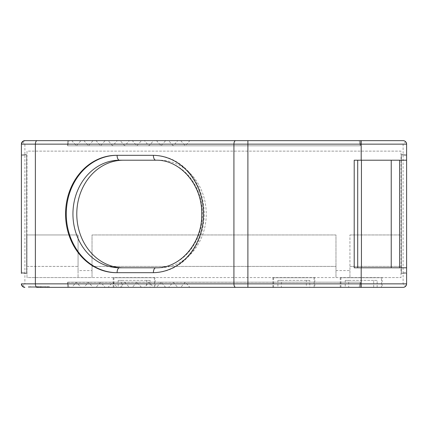 <?xml version="1.0" encoding="UTF-8"?>
<svg xmlns="http://www.w3.org/2000/svg" width="428" height="428" viewBox="0 0 428 428"><rect width="100%" height="100%" fill="white"/><g stroke="black" fill="none" stroke-linecap="round" stroke-linejoin="round"><path stroke-width="0.32" stroke-dasharray="2.14 1.6" d="M165.652 287.354L161.083 282.18L360.355 282.18L67.645 282.18L67.645 287.354L67.645 282.18L67.645 287.354L67.645 282.18L360.355 282.18L67.645 282.18L67.645 287.354L67.645 282.18L67.645 287.354L360.355 287.354L156.514 287.354L360.355 287.354L360.355 282.18L360.355 287.354L360.355 282.18L360.355 287.354L144.413 287.354L148.981 282.18L153.55 287.354M83.915 140.646L88.484 145.82L93.053 140.646L83.915 140.646L247.892 140.646M71.813 140.646L76.382 145.82L80.951 140.646L71.813 140.646L360.355 140.646L359.151 140.646L360.355 145.82L185.281 145.82L189.85 140.646L180.712 140.646L185.281 145.82M173.179 145.82L168.616 140.646L177.748 140.646L173.179 145.82L360.355 145.82L360.355 140.646L360.355 145.82L67.645 145.82L67.645 140.646L67.645 145.82L67.645 140.646L67.645 145.82L67.645 140.646L67.645 145.82L67.645 140.646L67.645 145.82L67.645 140.646L67.645 145.82L67.645 140.646L67.645 145.82L67.645 140.646L67.645 145.82L67.645 140.646L67.645 145.82L67.645 140.646L67.645 145.82L67.645 140.646L67.645 145.82L67.645 140.646L68.849 140.646L67.645 145.82L67.645 140.646L67.645 145.82L67.645 140.646L67.645 145.82L67.645 140.646L67.645 145.82L68.94 140.646L67.645 140.646L403.106 140.646L405.578 141.673L403.106 144.14L403.106 283.86L405.578 286.327L403.106 287.354L67.645 287.354L67.645 282.18L360.355 282.18L360.355 287.354L141.449 287.354L136.885 282.18L360.355 282.18L360.355 287.354L144.413 287.354M401.427 154.62L401.427 273.38L406.6 273.38L406.6 154.62L401.427 154.62L401.427 273.38L406.6 273.38L401.427 273.38L401.427 154.62L406.6 154.62L401.427 154.62L401.427 273.38L406.6 273.38L401.427 273.38L406.6 273.38L406.6 154.62L406.6 273.38L406.6 154.62L406.6 273.38L401.427 273.38L401.427 154.62L406.6 154.62L401.427 154.62L401.427 273.38L401.427 154.62L406.6 154.62L401.427 154.62L401.427 273.38L406.6 273.38L406.6 154.62L406.6 273.38L401.427 273.38L406.6 273.38L406.6 154.62L401.427 154.62L406.6 154.62L401.427 154.62L401.427 273.38L401.427 154.62L406.6 154.62L401.427 154.62L406.6 154.62L406.6 273.38L401.427 273.38L406.6 273.38L401.427 273.38L406.6 273.38L401.427 273.38L406.6 273.38L406.6 154.62L401.427 154.62L406.6 154.62L406.6 273.38L401.427 273.38L406.6 273.38L401.427 273.38L406.6 273.38L401.427 273.38L406.6 273.38L401.427 273.38L406.6 273.38L406.6 154.62L401.427 154.62L406.6 154.62L401.427 154.62L401.427 273.38L406.6 272.176L406.6 154.62L406.6 273.38L406.6 154.62L401.427 154.62L406.6 154.62L406.6 273.38L401.427 273.38L401.427 154.62L406.6 154.62L401.427 154.62L406.6 154.62L401.427 154.62L406.6 154.62L406.6 273.38L401.427 273.38L406.6 273.38L406.6 154.62L401.427 154.62L406.6 154.62L401.427 154.62L406.6 154.62L401.427 154.62L401.427 273.38L406.6 273.38L401.427 273.38L401.427 154.62L406.6 154.62L406.6 273.38L406.6 154.62L406.6 272.176L401.427 273.38L401.427 154.62L406.6 154.62L406.6 273.38L406.6 154.62L406.6 273.38L401.427 273.38L406.6 273.38L406.6 154.62L406.6 273.38L406.6 154.62L406.6 273.38L401.427 273.38L406.6 273.38L406.6 155.824L401.427 154.62L406.6 154.62L406.6 273.38L401.427 273.38L401.427 154.62L406.6 154.62L406.6 273.38L406.6 154.62L406.6 273.38L406.6 154.62L406.6 273.38L406.6 154.62L406.6 273.38L401.427 273.38L406.6 273.38L406.6 154.62L406.6 273.38L406.6 154.62L406.6 273.38L406.6 154.62L406.6 273.38L406.6 154.62L406.6 273.38L406.6 154.62L401.427 154.62L406.6 154.62L401.427 154.62L406.6 154.62L401.427 154.62L401.427 273.38L406.6 273.38L406.6 154.62L401.427 154.62L406.6 154.62L401.427 154.62L406.6 154.62L401.427 154.62L406.6 154.62L401.427 154.62L401.427 273.38L401.427 154.62L406.6 154.62L401.427 154.62L401.427 273.38L406.6 273.38L406.6 154.62L406.6 155.824L401.427 154.62L406.6 154.62L406.6 273.38L406.6 154.62L406.6 273.38L406.6 154.62L401.427 154.62L406.6 154.62L401.427 154.62L401.427 273.38L401.427 154.62L401.427 273.38L406.6 273.38L401.427 273.38L406.6 273.38L401.427 273.38L406.6 273.38L401.427 273.38L406.6 273.38L401.427 273.38L401.427 154.62L401.427 273.38L406.6 273.38L401.427 273.38L406.6 273.38L401.427 273.38L401.427 154.62M173.179 282.18L177.748 287.354L168.616 287.354L173.179 282.18L360.355 282.18L100.585 282.18L105.149 287.354L360.355 287.354L67.645 287.354L67.645 282.18L67.645 287.354L360.355 287.354L360.355 282.18L360.355 287.354L67.645 287.354L67.645 282.18L67.645 287.354L67.645 282.18L67.645 287.354L360.355 287.354L67.645 287.354L67.645 282.18L67.645 287.354L360.355 287.354L360.355 282.18L360.355 287.354L360.355 282.18L67.645 282.18L360.355 282.18L360.355 287.354L360.355 282.18L360.355 287.354L67.645 287.354L67.645 282.18L67.645 287.354L360.355 287.354L67.645 287.354L67.645 282.18L360.355 282.18L360.355 287.354L67.645 287.354L67.645 282.18L67.645 287.354L67.645 282.18L67.645 287.354L67.645 282.18L67.645 287.354L68.849 287.354L67.645 282.18L67.645 287.354L360.355 287.354L360.355 282.18L148.981 282.18M136.885 282.18L132.316 287.354L360.355 287.354L180.712 287.354L189.85 287.354L185.281 282.18L180.712 287.354M156.514 140.646L161.083 145.82L165.652 140.646L156.514 140.646L360.355 140.646L67.645 140.646L360.355 140.646L67.645 140.646L360.355 140.646L132.316 140.646L136.885 145.82L141.449 140.646L132.316 140.646M96.016 140.646L100.585 145.82L105.149 140.646L96.016 140.646L360.355 140.646L180.712 140.646M112.682 145.82L108.113 140.646L117.251 140.646L112.682 145.82L360.355 145.82L360.355 140.646L144.413 140.646L148.981 145.82L153.55 140.646L144.413 140.646M124.783 145.82L120.215 140.646L129.352 140.646L124.783 145.82L360.355 145.82L360.355 140.646L108.113 140.646M67.645 282.325L360.355 282.18L360.355 287.354L67.645 287.354L360.355 287.354L67.645 287.354L360.355 287.354L67.645 287.354L360.355 287.354L360.355 282.18L67.645 282.18L68.94 287.354L67.645 287.354L67.645 282.325L67.645 287.354L360.355 287.354L360.355 282.18L360.355 287.354L360.355 282.18L360.355 287.354L120.215 287.354L124.783 282.18L360.355 282.18L360.355 287.354L71.813 287.354L76.382 282.18L360.355 282.18L360.355 287.354L360.355 282.18L360.355 287.354L360.355 282.18L360.355 287.354L360.355 282.18L360.355 287.354L108.113 287.354L112.682 282.18L117.251 287.354M349.944 270.587L349.944 277.569L92.025 277.569L92.025 234.956L335.975 234.956L335.975 277.569L335.975 234.956L92.025 234.956L92.025 277.569L26.991 277.569L26.991 151.127L401.009 151.127L401.009 277.569L349.944 277.569L349.944 234.956L349.944 270.587L335.975 270.587M78.057 270.587L78.057 234.956L78.057 266.393L26.991 266.393L26.991 234.956L78.057 234.956L26.991 234.956L26.991 151.127L401.009 151.127L401.009 277.569L26.991 277.569L26.991 266.393L78.057 266.393L78.057 277.569L78.057 270.587L92.025 270.587M124.783 282.18L129.352 287.354M47.872 287.354L49.343 287.354L47.872 287.354L47.872 286.653L49.343 286.653L49.343 287.354L28.387 287.354L47.872 287.354L47.872 286.653L28.387 286.653L28.387 287.354L28.387 286.653L49.343 286.653L49.343 287.354M46.957 287.354L45.85 287.354L46.957 287.354L46.957 286.653L41.125 286.653L46.957 286.653L46.957 287.354L30.639 287.354L37.375 287.354L37.284 286.653L38.477 286.653L30.639 286.653L37.284 286.653L37.284 287.354M40.018 286.653L41.125 286.653L40.018 286.653L40.644 286.653L40.018 286.653L40.018 287.354L45.85 287.354L40.018 287.354L40.018 286.653M40.644 286.653L42.442 286.653L40.644 286.653L40.644 287.354L42.442 287.354L40.644 287.354L40.644 286.653M40.847 286.653L37.653 286.653L40.847 286.653L40.847 287.354L37.653 287.354L40.847 287.354M37.857 286.653L36.059 286.653L37.857 286.653L37.857 287.354L38.477 287.354L36.059 287.354L37.857 287.354L37.857 286.653M42.442 286.653L42.442 287.354M37.653 286.653L37.653 287.354M30.639 286.653L30.639 287.354M38.477 286.653L38.477 287.354L38.477 286.653M36.059 286.653L36.059 287.354M155.107 277.745L113.195 277.745L155.107 277.745L155.107 287.354L113.195 287.354L155.107 287.354M113.195 277.745L113.195 287.354M148.479 277.745L113.891 277.745L148.479 277.745M146.644 287.354L113.891 287.354L146.644 287.354L146.644 280.367L150.1 280.367L150.1 287.354L121.659 287.354L150.1 287.354M146.644 280.367L118.203 280.367L121.659 280.367L121.659 287.354M150.1 280.367L121.659 280.367M118.203 280.367L118.203 287.354M22.422 286.327L24.894 283.86L403.106 283.86M161.083 282.18L156.514 287.354M68.94 287.354L360.355 287.354L67.645 287.354L360.355 287.354L360.355 282.18L360.355 287.354L360.355 282.18L360.355 287.354L360.355 282.18L67.645 282.18L360.355 282.18L359.151 287.354L360.355 287.354L360.355 282.18L360.355 287.354L67.645 287.354L360.355 287.354L360.355 282.18L112.682 282.18M247.892 287.354L360.355 287.354L360.355 282.18L360.355 287.354L359.151 287.354L360.355 282.18L185.281 282.18M68.849 287.354L189.85 287.354M168.616 287.354L360.355 287.354L96.016 287.354L100.585 282.18M105.149 287.354L96.016 287.354M141.449 287.354L132.316 287.354M93.053 287.354L83.915 287.354L88.484 282.18L93.053 287.354L360.355 287.354L360.355 282.18L360.355 287.354L360.355 282.18L360.355 287.354L360.355 282.18L360.355 287.354L108.113 287.354M88.484 282.18L360.355 282.18L360.355 287.354L83.915 287.354M71.813 287.354L80.951 287.354L76.382 282.18M80.951 287.354L360.355 287.354L67.645 287.354L360.355 287.354L360.355 282.18L67.645 282.18M119.53 160.211L159.671 160.211A53.789 46.582 90 0 1 206.253 214A53.789 46.582 90 0 1 159.671 267.789L119.53 267.789M159.671 267.789L155.829 267.789A53.789 46.582 90 0 0 202.412 214A53.789 46.582 90 0 0 155.829 160.211L159.671 160.211M116.384 155.321L153.385 155.321A58.679 50.82 90 0 1 204.199 214A58.679 50.82 90 0 1 153.385 272.679L152.684 272.679L153.385 272.679A4.89 2.445 90 0 1 153.385 272.673M152.684 155.321L153.385 155.321A4.89 2.445 -90 0 0 153.385 155.327M116.384 272.679L117.085 272.679M26.573 273.38L21.4 273.38L26.573 273.38L21.4 273.38L21.4 154.62L26.573 154.62L26.573 273.38L26.573 154.62L21.4 154.62L26.573 154.62L21.4 155.824L21.4 272.176L26.573 273.38L21.4 273.38L21.4 155.824L26.573 154.62L21.4 154.62L21.4 273.38L26.573 273.38L26.573 154.62L21.4 154.62L21.4 155.824L21.4 154.62L26.573 154.62L21.4 154.62L21.4 273.38L21.4 154.62L21.4 273.38L21.4 154.62L21.4 273.38L26.573 273.38L21.4 273.38L26.573 273.38L21.4 273.38L26.573 273.38L21.4 273.38L21.4 154.62L21.4 273.38L21.4 154.62L26.573 154.62L26.573 273.38L21.4 273.38L21.4 154.62L26.573 154.62L26.573 273.38L26.573 154.62L26.573 273.38L26.573 154.62L21.4 154.62L26.573 154.62L21.4 154.62L21.4 273.38L26.573 273.38L21.4 273.38L21.4 154.62L26.573 154.62L21.4 154.62L26.573 154.62L26.573 273.38L21.4 273.38L26.573 273.38L21.4 273.38L21.4 154.62L26.573 154.62L21.4 154.62L26.573 154.62L26.573 273.38L26.573 154.62L21.4 154.62L21.4 273.38L26.573 273.38L21.4 273.38L26.573 273.38L21.4 273.38L21.4 154.62L21.4 273.38L21.4 154.62L26.573 154.62L26.573 273.38L21.4 273.38L26.573 273.38L21.4 273.38L21.4 154.62L26.573 154.62L26.573 273.38L26.573 154.62L21.4 154.62L21.4 273.38L26.573 273.38L21.4 273.38L21.4 154.62L26.573 154.62L21.4 154.62L21.4 273.38L21.4 154.62L26.573 154.62L21.4 154.62L21.4 273.38L26.573 273.38L21.4 272.176L21.4 273.38L21.4 154.62L21.4 273.38L26.573 273.38M21.4 154.62L26.573 154.62L21.4 154.62L21.4 273.38M67.645 287.354L177.748 287.354M92.025 266.393L335.975 266.393L92.025 266.393M67.645 145.675L67.645 140.646L360.355 140.646L168.616 140.646M405.578 141.673L406.6 144.14L406.6 283.86L405.578 286.327M382.151 277.745L340.233 277.745L382.151 277.745L382.151 287.354L340.233 287.354L382.151 287.354M340.233 277.745L340.233 287.354M375.517 277.745L340.934 277.745L375.517 277.745M361.195 287.354L340.934 287.354L381.45 287.354L381.45 277.745M377.143 287.354L377.143 280.367L373.681 280.367L373.681 287.354M373.681 280.367L345.241 280.367L348.702 280.367L348.702 287.354M377.143 280.367L348.702 280.367M345.241 280.367L345.241 287.354M314.805 277.745L272.893 277.745L314.805 277.745L314.805 287.354L272.893 287.354L314.805 287.354M272.893 277.745L272.893 287.354M308.176 277.745L273.588 277.745L308.176 277.745M306.341 287.354L273.588 287.354L306.341 287.354L306.341 280.367L309.797 280.367L309.797 287.354L281.356 287.354L309.797 287.354M306.341 280.367L277.9 280.367L281.356 280.367L281.356 287.354M309.797 280.367L281.356 280.367M277.9 280.367L277.9 287.354M129.352 140.646L360.355 140.646L360.355 145.82L359.151 140.646L189.85 140.646M105.149 140.646L67.645 140.646M177.748 140.646L360.355 140.646L360.355 145.82L360.355 140.646L360.355 145.82L161.083 145.82M141.449 140.646L360.355 140.646L360.355 145.82L360.355 140.646L360.355 145.82L148.981 145.82M117.251 140.646L360.355 140.646L360.355 145.82L360.355 140.646L360.355 145.82L360.355 140.646L360.355 145.82L360.355 140.646L360.355 145.82L360.355 140.646L360.355 145.82L360.355 140.646L360.355 145.82L100.585 145.82M80.951 140.646L360.355 140.646L360.355 145.82L360.355 140.646L360.355 145.82L360.355 140.646L360.355 145.82L360.355 140.646L360.355 145.82L360.355 140.646L360.355 145.82L360.355 140.646L360.355 145.82L360.355 140.646L360.355 145.82L360.355 140.646L360.355 145.82L360.355 140.646L360.355 145.82L360.355 140.646L165.652 140.646M93.053 140.646L153.55 140.646M136.885 145.82L360.355 145.82L360.355 140.646L360.355 145.82L67.645 145.82L360.355 145.82L67.645 145.82L360.355 145.82L67.645 145.82L360.355 145.82L360.355 140.646L360.355 145.82L360.355 140.646L360.355 145.82L76.382 145.82M67.645 145.82L360.355 145.82L360.355 140.646L360.355 145.82L88.484 145.82M22.422 141.673L24.894 144.14L24.894 283.86M349.944 234.956L401.009 234.956L349.944 234.956M349.944 266.393L401.009 266.393L349.944 266.393M406.6 160.211L354.207 160.211M357.701 267.789L354.207 267.789L357.701 267.789M354.207 267.789L406.6 267.789M391.229 160.211L391.229 267.789L391.229 160.211M401.427 273.38L406.6 273.38L401.427 273.38M29.858 287.354L29.858 286.653L29.858 287.354M45.85 287.354L45.85 286.653L45.85 287.354M41.125 287.354L41.125 286.653L41.125 287.354M37.375 287.354L37.375 286.653L37.375 287.354M403.106 144.14L24.894 144.14M154.412 277.745L154.412 287.354M314.109 277.745L314.109 287.354M340.934 277.745L340.934 287.354M273.588 277.745L273.588 287.354M113.891 277.745L113.891 287.354"/><path stroke-width="0.64" d="M381.45 287.354L120.215 287.354M21.4 273.38L21.4 144.14A3.494 3.494 0 0 1 24.894 140.646L403.106 140.646A3.494 3.494 0 0 1 406.6 144.14L406.6 283.86A3.494 3.494 0 0 1 403.106 287.354L361.195 287.354L361.195 283.86L247.892 283.86L247.892 287.354L37.284 287.354M47.872 287.354L46.957 287.354M67.645 287.354L49.343 287.354M22.422 286.327L24.894 287.354A3.494 3.494 0 0 1 21.4 283.86L22.422 286.327M65.564 214A58.679 50.82 90 0 1 116.384 155.321L152.684 155.321A58.679 50.82 90 0 1 203.503 214A58.679 50.82 90 0 1 152.684 272.679L116.384 272.679A58.679 50.82 90 0 1 65.564 214M119.53 160.211A53.789 46.582 -90 0 0 72.942 214A53.789 46.582 -90 0 0 119.53 267.789A4.89 2.445 90 0 0 118.305 268.447A4.89 2.445 90 0 0 117.085 272.679A58.679 50.82 -90 0 1 66.265 214A58.679 50.82 -90 0 1 117.085 155.321A4.89 2.445 -90 0 0 118.305 159.553A4.89 2.445 -90 0 0 119.53 160.211L155.829 160.211A4.89 2.445 -90 0 1 154.604 159.553A4.89 2.445 -90 0 1 153.385 155.327M123.371 267.789A53.789 46.582 90 0 1 76.783 214A53.789 46.582 90 0 1 123.371 160.211M119.53 267.789L155.829 267.789A4.89 2.445 90 0 0 154.604 268.447A4.89 2.445 90 0 0 153.385 272.673M117.085 272.679L152.684 272.679M67.645 140.646L24.894 140.646L22.422 141.673L21.4 144.14L21.4 154.62M361.195 140.646L361.195 144.14L247.892 144.14L247.892 140.646L120.215 140.646M406.6 267.789L354.207 267.789L354.207 160.211L354.207 267.789L354.207 160.211L361.195 160.211L361.195 144.14L406.6 144.14M406.6 160.211L361.195 160.211M357.701 267.789L357.701 160.211M391.235 160.211L391.235 267.789M399.613 160.211L399.613 267.789M235.668 140.646A3.494 1.744 90 0 0 233.923 144.14L247.892 144.14L247.892 283.86L233.923 283.86L233.923 144.14L35.374 144.14L35.374 283.86A3.494 1.744 90 0 0 37.118 287.354M235.668 287.354A3.494 1.744 -90 0 1 233.923 283.86L21.4 283.86M21.4 144.14L35.374 144.14A3.494 1.744 -90 0 1 37.118 140.646M406.6 283.86L361.195 283.86L361.195 267.789M361.441 267.789L361.441 160.211M155.829 267.789C179.942 268.624 202.374 243.093 201.754 214C202.374 184.907 179.942 159.376 155.829 160.211"/></g></svg>
